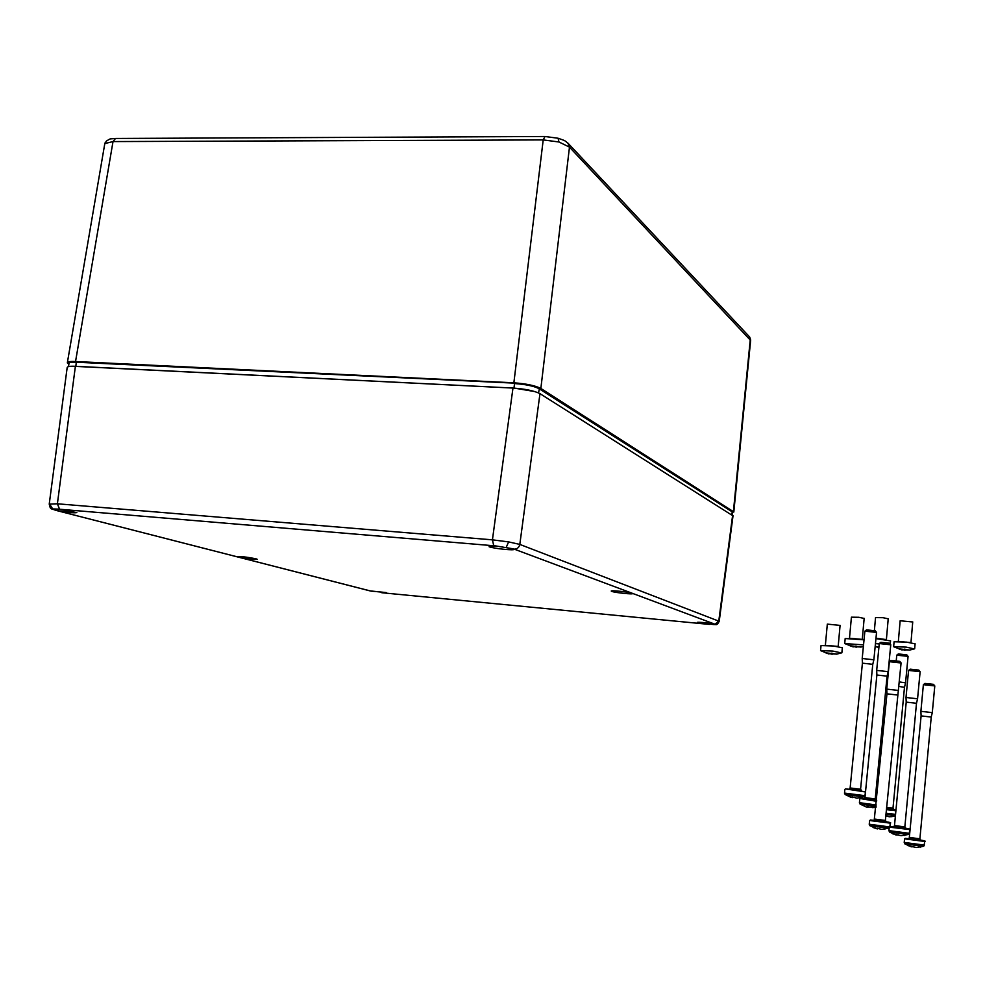 <?xml version="1.0" encoding="UTF-8"?>
<svg xmlns="http://www.w3.org/2000/svg" width="984" height="984" viewBox="0 0 984 984"><rect width="100%" height="100%" fill="white"/><g stroke="black" fill="none" stroke-linecap="round" stroke-linejoin="round"><path stroke-width="1.48" d="M104.956 143.529L106.321 141.118C111.45 138.067 108.511 139.248 115.509 138.461L113.012 141.573L104.956 143.529L104.624 144.611L67.404 362.469M750.62 340.452L569.478 147.12L558.961 141.991L543.205 139.912L113.012 141.573L75.547 361.522L513.869 382.813C526.206 383.698 535.198 385.58 540.856 388.446L733.4 511.643L732.428 512.836M732.182 514.927L732.133 511.803L539.084 388.692C533.992 386.072 525.813 384.363 514.534 383.563L513.98 388.053L534.952 391.595M68.966 363.551C67.933 362.198 70.381 361.62 76.322 361.841L514.447 383.145L76.469 362.223C71.34 362.014 68.843 362.444 68.978 363.49L68.511 366.577M72.373 366.233L513.98 388.114M514.447 383.145C525.911 383.957 534.238 385.691 539.453 388.36L732.391 511.582L732.477 512.406M68.855 364.252L67.33 362.911C67.441 361.731 70.184 361.263 75.547 361.522M611.802 591.396C615.012 592.712 633.991 594.644 632.601 593.512L632.146 593.266C629.071 591.962 609.895 590.006 611.31 591.138L611.802 591.396M238.62 557.19C247.648 558.937 253.823 559.625 257.156 559.256L255.877 558.777C246.886 557.018 240.686 556.329 237.292 556.686L238.62 557.19M714.261 624.631L715.097 624.299C712.453 623.315 696.241 621.667 697.336 622.478L714.261 624.631M513.402 548.851L495.702 545.923L489.085 546.735C493.833 548.629 515.85 550.831 514.017 549.22L514.263 549.146C517.24 549.084 519.085 547.51 519.81 544.41L719.218 621.298M55.215 510.167C66.395 512.381 73.591 513.181 76.814 512.578L58.081 509.109L52.693 508.937L56.236 510.45L370.082 590.904L386.195 592.577L370.734 591.052M55.092 510.142L55.805 510.388C50.848 508.002 50.639 510.536 49.237 504.115L57.392 503.796L492.43 539.847L508.642 541.901L519.81 544.41L539.97 393.649L733.019 515.874M49.261 503.882L67.158 367.672C67.244 366.491 69.987 366.036 75.387 366.306L512.971 388.053C525.308 388.951 534.3 390.82 539.97 393.649M840.078 625.406L827.323 624.114L825.379 645.074M842.329 647.755L833.313 645.984L821.037 645.566L820.57 650.51M841.505 652.933L832.845 651.076L820.57 650.621L828.995 653.979L825.711 652.822L836.757 654.077L830.029 653.831M832.058 653.265L831.96 654.348M831.566 653.204L831.455 653.954M832.624 653.327L832.55 654.139M908.626 670.387L910.139 669.169L918.785 670.079L920.114 671.666L908.564 670.436L906.006 697.484L917.568 698.788L920.126 671.715M906.264 702.133L916.498 703.277L917.58 698.751M904.075 835.527L909.142 833.952L908.084 834.518L889.561 832.034M892.697 833.817L901.172 835.711L908.084 834.518M897.125 835.035L898.183 834.776M888.921 830.681L889.573 832.046L896.116 835.035M906.215 702.121L894.493 825.576L904.849 826.892M879.364 643.487L880.852 642.294L889.474 643.216M890.754 644.803L879.278 643.548L876.683 670.375M864.124 798.811L864.961 797.643L876.879 675.012L887.076 676.156L888.158 671.691M876.879 674.987L876.683 670.411L888.171 671.641L890.754 644.754M860.127 804.1L866.461 806.991L876.043 807.138M876.129 806.24L860.053 804.051L866.055 806.88M872.316 807.643L876.031 807.224M867.519 807.04L868.786 806.696M867.568 806.536L867.494 807.163M876.24 804.986L859.426 802.673L860.053 804.063M864.149 618.432L858.847 617.288L851.418 617.177L849.512 638.026M864.038 639.834L845.182 638.53L844.739 643.438M863.546 644.889L844.727 643.561L853.226 646.918L849.893 645.725L860.902 646.98L853.841 646.734M856.178 646.144L856.068 647.263M855.649 646.082L855.526 646.894M856.793 646.205L856.72 647.041M896.83 655.11L898.306 653.942L906.805 654.852M899.29 681.924L905.551 682.859L908.072 656.365L896.756 655.172L896.239 660.719M898.859 686.438L904.493 687.299M895.415 815.871L889.364 816.818L885.821 815.785M895.44 815.588L885.932 814.518M890.803 816.769L895.403 815.982M885.772 816.24L886.559 815.884M923.435 684.643L924.935 683.437L933.459 684.347L934.775 685.909L923.373 684.679L920.889 711.321L932.291 712.625L934.788 685.959M921.135 715.897L931.208 717.053L932.303 712.601M920.188 847.15L924.148 845.773L923.127 846.351L904.837 843.854M907.937 845.613L916.301 847.507L923.127 846.351M912.328 846.806L913.275 846.597M924.345 845.084L904.222 842.452L904.849 843.878L911.344 846.843M909.216 838.442L921.11 715.885L920.889 711.321M888.208 618.825L883.017 617.694L875.539 617.595L874.382 630.523M890.532 640.904L875.944 638.604M878.958 647.029L877.888 646.906M879.253 643.942L875.452 643.622M877.63 647.14L875.17 646.562M875.194 646.291L878.38 646.931L879.032 646.23M912.734 621.974L900.151 620.769L898.355 641.26M915.083 643.844L906.608 642.121L894.087 641.765L893.656 646.599M914.284 648.923L906.178 647.103L893.644 646.722L902.082 649.994L898.822 648.825L909.646 650.055L902.549 649.797M904.911 649.219L904.813 650.326M904.296 649.145L904.173 649.957M905.624 649.292L905.551 650.116M864.973 631.076L866.486 629.871L875.243 630.806M876.547 632.429L864.887 631.15L862.205 658.444M860.582 789.254L850.139 787.963L862.414 663.167L872.771 664.323M862.414 663.13L862.205 658.493L873.866 659.784M857.261 798.135L864.875 796.351L863.755 796.892L845.145 794.494L852.685 797.643L852.144 796.88L856.793 798.135L863.755 796.892M845.194 794.531L850.656 797.188M852.697 797.544L854.087 797.163M852.759 796.991L852.685 797.643M864.875 796.351L865.453 791.96L845.404 788.885M889.462 661.629L890.987 660.399L899.782 661.371M901.098 662.982L889.376 661.691L886.744 689.12L898.466 690.448M874.21 820.213L886.965 693.831L897.371 694.999M883.952 829.266L889.708 827.593L888.614 828.171L869.881 825.687L877.494 828.885L877.002 828.171L881.615 829.389L888.614 828.171M873.054 827.47L876.498 828.7M877.519 828.7L878.675 828.442M889.708 827.593L889.917 826.88M869.229 824.284L869.881 825.687M558.961 141.991L558.088 138.24L545.001 136.493L543.205 139.912L513.869 382.813M733.4 511.643L750.288 339.357L749.168 336.503M539.453 388.36L538.531 392.899M76.322 361.841L75.842 366.331M732.391 511.582L731.788 514.681M540.856 388.446L569.478 147.12L568.088 143.258M508.642 541.901L506.293 547.129M49.434 503.783L52.693 508.937M75.387 366.306L57.392 503.796L59.569 509.232L58.081 509.109M382.567 592.811L708.283 624.299M495.702 545.923L493.747 545.751L492.43 539.847L512.971 388.053M715.097 624.299L718.8 620.892L732.637 515.21M714.827 624.163L514.263 549.146M493.747 545.751L59.569 509.232M371.411 591.212L56.236 510.45M838.147 646.451L825.33 645.319M909.696 829.574L889.868 827.175M889.954 826.511L905.378 828.184C909.548 828.786 910.987 829.266 909.683 829.623L909.351 833.251M916.498 703.252L904.837 826.929L906.116 828.577L892.955 826.818M889.167 828.061L888.933 830.619L909.339 833.313L909.081 833.977M876.683 800.423L875.92 800.312M864.961 797.63L875.231 798.934L876.473 800.558L863.448 798.885M887.076 676.119L875.231 798.91M860.533 798.516L876.658 800.705M876.596 801.308L860.262 798.541M862.267 639.391L849.487 638.235M895.981 809.918L893.607 809.549L895.981 809.918M886.609 807.532L892.98 808.221L894.21 809.832L886.461 808.996M892.98 808.221L904.493 687.263L905.563 682.859M886.055 813.276L895.563 814.358M886.461 809.069L895.957 810.152M895.895 810.755L886.399 809.66M924.689 841.455L904.554 838.835L919.142 839.844C924.431 840.644 926.276 841.197 924.677 841.517L924.074 845.809M905.255 838.331L920.372 840.041M920.741 840.287L908.171 838.725M909.696 837.495L919.868 838.798M886.375 639.625L875.981 638.161M910.95 642.577L898.331 641.457M845.637 788.861L861.344 790.718M873.89 659.735L872.771 664.274L860.569 789.266L861.824 790.927L848.614 789.242M844.592 793.805L844.506 793.092L865.096 795.687M890.286 823.141L869.598 820.508L869.241 824.235L889.831 826.954L890.274 823.202C891.578 822.833 890.126 822.353 885.932 821.763L870.348 819.979M874.887 819.106L885.366 820.459L886.645 822.144L873.337 820.373M899.757 661.322L901.086 662.921L885.366 820.435M104.759 143.836L105.202 142.643M733.806 512.061L750.669 340.009L749.66 337.02L568.666 143.898C564.189 140.06 565.898 141.044 558.088 138.24M544.878 136.493L115.509 138.461M709.316 624.397L381.792 592.737M715.405 624.569C716.659 625.111 717.939 623.979 719.242 621.15L733.043 515.616M840.09 625.32L838.159 646.636M842.341 647.632L841.874 652.712M841.898 652.773L836.609 654.163M893.903 826.609L894.493 825.576M906.215 702.084L906.006 697.484M889.45 643.179L890.741 644.729M859.426 802.673L859.782 799.057M864.161 618.346L862.267 639.526M863.386 646.549L860.729 647.078M906.781 654.815L908.06 656.353M920.557 840.25L919.892 838.848L931.245 717.029M904.222 842.452L904.554 838.897M888.22 618.739L886.375 639.748M890.545 640.781L890.249 644.139M875.17 646.586L877.421 647.103M912.734 621.888L910.963 642.7M915.095 643.721L914.677 648.677M914.689 648.764L909.462 650.141M875.219 630.756L876.523 632.343M849.204 789.193L850.139 787.975M873.878 659.735L876.547 632.368M844.506 793.092L844.862 789.402M886.965 693.794L886.744 689.12"/></g></svg>

